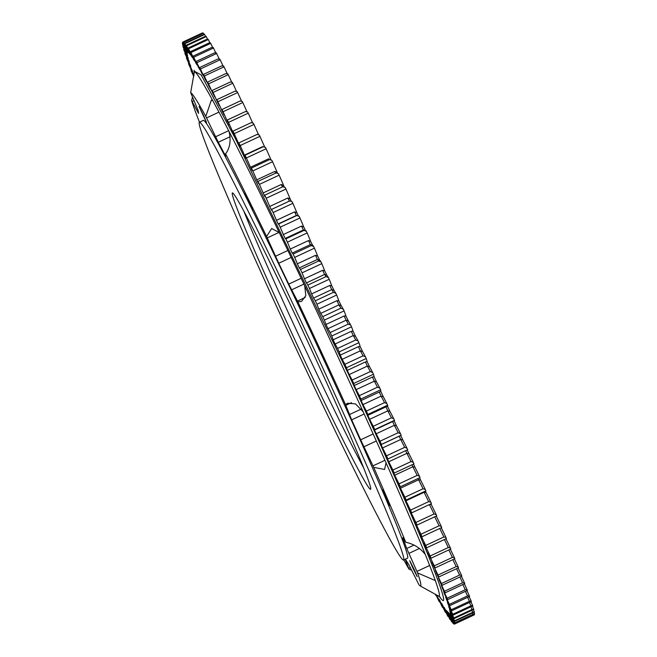 <?xml version="1.0" encoding="UTF-8"?>
<svg xmlns="http://www.w3.org/2000/svg" width="657" height="657" viewBox="0 0 657 657"><rect width="100%" height="100%" fill="white"/><g stroke="black" fill="none" stroke-linecap="round" stroke-linejoin="round"><path stroke-width="0.99" d="M448.821 549.909A70.759 2.357 65 0 1 452.394 557.407A552.192 170.861 23.9 0 0 454.406 557.727A69.018 2.3 -115 0 0 450.341 549.203M454.406 557.727A321.174 10.693 65 0 1 454.825 558.729L435.082 567.952A70.759 2.357 -115 0 1 431.928 561.99L433.135 564.297M452.854 559.649A70.759 2.357 65 0 1 456.155 566.605A552.192 189.405 24.9 0 0 458.126 566.843A69.018 2.3 -115 0 0 454.381 558.935M458.126 566.843A321.174 10.693 65 0 1 458.504 567.771L438.761 576.986A70.759 2.357 -115 0 1 435.394 570.539L436.494 572.666M456.549 568.683A70.759 2.357 65 0 1 459.563 575.08A552.192 207.341 25.9 0 0 461.493 575.228A69.018 2.3 -115 0 0 458.069 567.976M461.493 575.228A321.174 10.693 65 0 1 461.83 576.082L442.087 585.297A70.759 2.357 -115 0 1 438.515 578.374L439.5 580.303M459.875 576.994A70.759 2.357 65 0 1 462.602 582.8A552.192 224.62 27 0 0 464.491 582.874A69.018 2.3 -115 0 0 461.403 576.288M464.491 582.874A321.174 10.693 65 0 1 464.786 583.638L445.052 592.86A70.759 2.357 -115 0 1 441.282 585.477L442.153 587.21M462.832 584.558A70.759 2.357 65 0 1 465.263 589.756A552.192 241.193 28.3 0 0 467.111 589.74A69.018 2.3 -115 0 0 464.359 583.843M467.111 589.74A321.174 10.693 65 0 1 467.373 590.429L447.631 599.644A70.759 2.357 -115 0 1 443.672 591.834L444.444 593.361M465.411 591.341A70.759 2.357 65 0 1 467.538 595.915A552.192 257.002 29.7 0 0 469.353 595.817A69.018 2.3 -115 0 0 466.938 590.627M469.353 595.817A321.174 10.693 65 0 1 469.566 596.416L449.823 605.631A70.759 2.357 -115 0 1 445.701 597.41L446.349 598.732M467.612 597.328A70.759 2.357 65 0 1 469.427 601.27A552.192 272.014 31.2 0 0 471.192 601.073A69.018 2.3 -115 0 0 469.131 596.613M471.192 601.073A321.174 10.693 65 0 1 471.365 601.59L451.63 610.805A70.759 2.357 -115 0 1 447.343 602.206L447.885 603.307M469.41 602.502A70.759 2.357 65 0 1 470.921 605.803A552.192 286.165 32.8 0 0 472.646 605.508A69.018 2.3 -115 0 0 470.938 601.796M472.646 605.508A321.174 10.693 65 0 1 472.777 605.935L453.034 615.149A70.759 2.357 -115 0 1 448.6 606.189L449.035 607.076M470.814 606.854A70.759 2.357 65 0 1 472.013 609.491A552.192 299.428 34.6 0 0 473.689 609.105A69.018 2.3 -115 0 0 472.334 606.14M473.689 609.105A321.174 10.693 65 0 1 473.779 609.441L454.036 618.656A70.759 2.357 -115 0 1 449.47 609.368L449.79 610.024M471.808 610.361A70.759 2.357 65 0 1 472.703 612.324A552.192 311.763 36.5 0 0 474.338 611.848A69.018 2.3 -115 0 0 473.336 609.647M474.338 611.848A321.174 10.693 65 0 1 474.379 612.094L454.644 621.308A70.759 2.357 -115 0 1 449.955 611.716L450.16 612.143M472.408 613.014A70.759 2.357 65 0 1 472.991 614.303A552.192 323.121 38.6 0 0 474.576 613.737A69.018 2.3 -115 0 0 473.927 612.308M474.576 613.737A321.174 10.693 65 0 1 474.576 613.884L454.833 623.099A70.759 2.357 -115 0 1 450.037 613.236L450.135 613.433M472.597 614.812A70.759 2.357 65 0 1 472.868 615.42A552.192 333.485 40.8 0 0 474.411 614.755A69.018 2.3 -115 0 0 474.116 614.098M474.411 614.755A321.174 10.693 65 0 1 474.362 614.812L454.628 624.027A70.759 2.357 -115 0 1 449.741 613.917L449.725 613.893M187.442 52.494L187.401 52.404A70.759 2.357 -115 0 1 182.753 42.097L200.911 33.622A552.192 364.249 89.3 0 1 200.919 33.614A552.192 364.249 89.3 0 1 202.553 32.858A321.174 10.693 65 0 1 202.619 32.85A70.759 2.357 65 0 1 202.849 33.335M187.943 52.232L188.009 52.371A70.759 2.357 -115 0 1 183.484 42.286L201.642 33.811A552.192 373.045 86.8 0 1 203.325 33.146A321.174 10.693 65 0 1 203.432 33.228A70.759 2.357 65 0 1 204.023 34.451M188.838 52.798L189.002 53.176A70.759 2.357 -115 0 1 184.617 43.337L202.775 34.862A552.192 380.773 84.2 0 1 204.508 34.295A321.174 10.693 65 0 1 204.655 34.468A70.759 2.357 65 0 1 205.6 36.439M190.119 54.211L190.39 54.81A70.759 2.357 -115 0 1 186.153 45.259L204.311 36.784A552.192 387.392 81.4 0 1 206.084 36.307A321.174 10.693 65 0 1 206.273 36.578A70.759 2.357 65 0 1 207.571 39.28M191.787 56.453L192.156 57.282A70.759 2.357 -115 0 1 188.083 48.043L206.241 39.56A552.192 392.902 78.5 0 1 208.055 39.182A321.174 10.693 65 0 1 208.294 39.535A70.759 2.357 65 0 1 209.928 42.976M193.831 59.524L194.3 60.575A70.759 2.357 -115 0 1 190.399 51.665L208.565 43.19A552.192 397.271 75.4 0 1 210.421 42.902A321.174 10.693 65 0 1 210.692 43.354A70.759 2.357 65 0 1 212.663 47.518M196.246 63.401L196.813 64.69A70.759 2.357 -115 0 1 193.101 56.141L211.267 47.657A552.192 400.499 72.3 0 1 213.164 47.468A321.174 10.693 65 0 1 213.484 48.002A70.759 2.357 65 0 1 215.767 52.88M199.03 68.09L199.687 69.593A70.759 2.357 -115 0 1 196.18 61.429L214.338 52.954A552.192 402.569 69.1 0 1 216.284 52.856A321.174 10.693 65 0 1 216.638 53.472A70.759 2.357 65 0 1 219.241 59.048M202.175 73.568L202.923 75.292A70.759 2.357 -115 0 1 199.621 67.54L217.779 59.064A552.192 403.48 65.9 0 1 219.767 59.048A321.174 10.693 65 0 1 220.161 59.754A70.759 2.357 65 0 1 223.068 66.012M205.674 79.817L206.495 81.755A70.759 2.357 -115 0 1 203.415 74.438L221.581 65.963A552.192 403.226 62.6 0 1 223.602 66.029A321.174 10.693 65 0 1 224.029 66.825A70.759 2.357 65 0 1 227.232 73.748M209.509 86.823L210.412 88.966A70.759 2.357 -115 0 1 207.563 82.109L225.721 73.633A552.192 401.797 59.4 0 1 227.782 73.789A321.174 10.693 65 0 1 228.242 74.66A70.759 2.357 65 0 1 231.724 82.224M213.673 94.559L214.65 96.916A70.759 2.357 -115 0 1 212.03 90.535L230.196 82.051A552.192 399.218 56.2 0 1 232.291 82.289A321.174 10.693 65 0 1 232.792 83.242A70.759 2.357 65 0 1 236.528 91.422M218.149 103.009L219.192 105.563A70.759 2.357 -115 0 1 216.826 99.675L234.984 91.192A552.192 395.481 53.2 0 1 237.111 91.512A321.174 10.693 65 0 1 237.645 92.538A70.759 2.357 65 0 1 241.636 101.318M222.937 112.142L224.037 114.893A70.759 2.357 -115 0 1 221.918 109.514L240.076 101.038A552.192 390.603 50.2 0 1 242.236 101.424A321.174 10.693 65 0 1 242.803 102.525A70.759 2.357 65 0 1 247.032 111.879M228.012 121.931L229.162 124.871A70.759 2.357 -115 0 1 227.297 120.026L245.463 111.542A552.192 384.6 47.3 0 1 247.656 112.01A321.174 10.693 65 0 1 248.247 113.176A70.759 2.357 65 0 1 252.69 123.064M233.375 132.344L234.549 135.465A70.759 2.357 -115 0 1 232.956 131.17L251.122 122.687A552.192 377.488 44.6 0 1 253.339 123.22A321.174 10.693 65 0 1 253.963 124.452A70.759 2.357 65 0 1 258.603 134.849M239.008 143.349L238.622 143.53L240.199 146.659A70.759 2.357 -115 0 1 238.869 142.914L257.027 134.439A552.192 369.283 42 0 1 259.277 135.03A321.174 10.693 65 0 1 259.926 136.328A70.759 2.357 65 0 1 264.746 147.201M259.926 136.328L240.183 145.542A70.759 2.357 -115 0 1 244.437 155.126L246.071 158.403A70.759 2.357 -115 0 1 245.02 155.233L263.178 146.749A552.192 360.02 39.6 0 1 265.453 147.406A321.174 10.693 65 0 1 266.126 148.761A70.759 2.357 65 0 1 271.103 160.078M266.126 148.761L246.383 157.976A70.759 2.357 -115 0 1 250.473 167.256L252.165 170.672A70.759 2.357 -115 0 1 251.385 168.077L269.551 159.594A552.192 349.721 37.4 0 1 271.842 160.308A321.174 10.693 65 0 1 272.54 161.712A70.759 2.357 65 0 1 277.377 172.816L274.872 171.403L275.669 173.144M277.681 173.448L277.377 172.816M272.54 161.712L252.797 170.935A70.759 2.357 -115 0 1 256.715 179.878L258.456 183.426A70.759 2.357 -115 0 1 257.955 181.414L276.121 172.931A552.192 338.421 35.3 0 1 278.437 173.703A321.174 10.693 65 0 1 279.151 175.156A70.759 2.357 65 0 1 283.75 185.791L281.295 184.477L282.428 186.933M284.465 187.278L283.75 185.791M279.151 175.156L259.408 184.371A70.759 2.357 -115 0 1 263.137 192.961L264.927 196.624A70.759 2.357 -115 0 1 264.705 195.203L282.871 186.728A552.192 326.143 33.4 0 1 285.204 187.541A321.174 10.693 65 0 1 285.935 189.044A70.759 2.357 65 0 1 290.279 199.178L287.889 197.979L289.351 201.099M291.421 201.527L290.279 199.178M289.778 200.927L271.62 209.402A70.759 2.357 -115 0 0 271.555 209.411L289.712 200.935A70.759 2.357 65 0 1 289.778 200.927A552.192 312.929 31.6 0 1 291.256 201.461A552.192 312.929 31.6 0 1 292.135 201.781A69.018 2.3 -115 0 0 292.119 201.773A69.018 2.3 -115 0 0 292.102 201.773A321.174 10.693 65 0 1 292.882 203.325A70.759 2.357 65 0 1 296.956 212.934L294.623 211.858L296.332 215.48M298.483 216.038L296.956 212.934M299.198 216.391A69.018 2.3 -115 0 0 298.968 216.219L296.652 215.373A70.759 2.357 65 0 1 296.833 215.496A552.192 298.828 30 0 1 299.198 216.391A321.174 10.693 65 0 1 299.962 217.976A70.759 2.357 65 0 1 303.756 227.026L301.481 226.074L303.353 229.991M305.579 230.697L303.756 227.026M306.384 231.321A69.018 2.3 -115 0 0 305.85 230.788L303.534 229.95A70.759 2.357 65 0 1 304.002 230.393A552.192 283.865 28.5 0 1 306.384 231.321A321.174 10.693 65 0 1 307.156 232.931A70.759 2.357 65 0 1 310.662 241.406L308.453 240.577L310.375 244.609A70.759 2.357 65 0 1 310.424 244.618A70.759 2.357 65 0 1 311.27 245.57A552.192 268.097 27.2 0 1 313.66 246.531A69.018 2.3 -115 0 0 312.74 245.455L310.424 244.618M312.683 245.439L310.662 241.406M313.66 246.531A321.174 10.693 65 0 1 314.44 248.165A70.759 2.357 65 0 1 317.643 256.025L315.5 255.335L317.446 259.425A70.759 2.357 65 0 1 318.62 260.985A552.192 251.574 26 0 1 321.01 261.971A69.018 2.3 -115 0 0 319.754 260.262L317.643 256.025M321.01 261.971A321.174 10.693 65 0 1 321.799 263.629A70.759 2.357 65 0 1 324.689 270.856L322.62 270.306L324.574 274.437A70.759 2.357 65 0 1 326.02 276.597A552.192 234.327 24.9 0 1 328.418 277.591A69.018 2.3 -115 0 0 326.874 275.267L324.689 270.856M328.418 277.591A321.174 10.693 65 0 1 329.206 279.266A70.759 2.357 65 0 1 331.777 285.836L329.773 285.434L331.744 289.606A70.759 2.357 65 0 1 333.452 292.34A552.192 216.432 23.9 0 1 335.85 293.351A69.018 2.3 -115 0 0 334.027 290.419L331.777 285.836M335.85 293.351A321.174 10.693 65 0 1 336.647 295.042A70.759 2.357 65 0 1 338.889 300.939L336.951 300.676L338.922 304.873A70.759 2.357 65 0 1 340.893 308.182A552.184 197.921 23.1 0 1 343.291 309.201A69.018 2.3 -115 0 0 341.197 305.661L338.889 300.939M343.291 309.201A321.174 10.693 65 0 1 344.087 310.901A70.759 2.357 65 0 1 345.993 316.107L344.128 315.992L346.099 320.197A70.759 2.357 65 0 1 348.317 324.082A552.184 178.86 22.4 0 1 350.715 325.1A69.018 2.3 -115 0 0 348.358 320.969L345.993 316.107M350.715 325.1A321.174 10.693 65 0 1 351.511 326.8A70.759 2.357 65 0 1 353.08 331.292L351.281 331.333L353.244 335.538A70.759 2.357 65 0 1 355.716 339.973A552.184 159.306 21.7 0 1 358.106 340.991A69.018 2.3 -115 0 0 355.486 336.277L353.08 331.292M358.106 340.991A321.174 10.693 65 0 1 358.894 342.683A70.759 2.357 65 0 1 360.118 346.461L358.394 346.658L360.34 350.846A70.759 2.357 65 0 1 363.05 355.823A552.184 139.309 21.2 0 1 365.44 356.833A69.018 2.3 -115 0 0 362.565 351.552L360.118 346.461M365.44 356.833A321.174 10.693 65 0 1 366.22 358.517A70.759 2.357 65 0 1 367.091 361.564L365.44 361.908L367.362 366.08A70.759 2.357 65 0 1 370.31 371.575A552.184 118.942 20.7 0 1 372.683 372.576A69.018 2.3 -115 0 0 369.571 366.746L367.091 361.564M372.683 372.576A321.174 10.693 65 0 1 373.455 374.252A70.759 2.357 65 0 1 373.981 376.551L372.404 377.052L374.301 381.183A70.759 2.357 65 0 1 377.471 387.195A552.184 98.263 20.4 0 1 379.836 388.172A69.018 2.3 -115 0 0 376.477 381.816L373.981 376.551M379.836 388.172A321.174 10.693 65 0 1 380.592 389.831A70.759 2.357 65 0 1 380.789 391.383L379.261 392.048L381.126 396.122A70.759 2.357 65 0 1 384.509 402.626A552.184 77.321 20.1 0 1 386.858 403.579A69.018 2.3 -115 0 0 383.277 396.705L380.764 391.391M386.858 403.579A321.174 10.693 65 0 1 387.597 405.213A70.759 2.357 65 0 1 387.622 406.092L367.879 415.306A70.759 2.357 -115 0 0 367.863 414.427L387.597 405.213M389.946 411.381L387.811 410.847A70.759 2.357 65 0 1 391.408 417.819A552.184 56.19 20 0 1 393.74 418.747A69.018 2.3 -115 0 0 389.946 411.381L387.474 406.157M393.74 418.747A321.174 10.693 65 0 1 394.463 420.349A70.759 2.357 65 0 1 394.397 420.743L374.654 429.957A70.759 2.357 -115 0 0 374.72 429.571L394.463 420.349M396.458 425.793L394.348 425.317A70.759 2.357 65 0 1 398.142 432.741A552.192 34.928 19.9 0 1 400.45 433.628A69.018 2.3 -115 0 0 396.458 425.793L394.126 420.866M400.45 433.628A321.174 10.693 65 0 1 401.156 435.205A70.759 2.357 65 0 1 401.09 435.295L381.356 444.518A70.759 2.357 -115 0 0 381.413 444.419L401.156 435.205M402.79 439.903L400.721 439.484A70.759 2.357 65 0 1 404.687 447.335A552.192 13.6 19.9 0 1 406.979 448.189A69.018 2.3 -115 0 0 402.79 439.903L400.704 435.484M406.979 448.189A321.174 10.693 65 0 1 407.66 449.725L387.926 458.939A70.759 2.357 -115 0 1 387.055 458.028L388.73 461.789L406.897 453.305A70.759 2.357 65 0 1 411.036 461.567A552.192 7.728 20 0 0 413.302 462.372A69.018 2.3 -115 0 0 408.941 453.667L407.176 449.955M413.302 462.372A321.174 10.693 65 0 1 413.967 463.867L394.225 473.081A70.759 2.357 -115 0 1 393.083 471.578L394.701 475.225L412.859 466.749A70.759 2.357 65 0 1 417.162 475.389A552.192 28.99 20.2 0 0 419.404 476.153A69.018 2.3 -115 0 0 414.871 467.045L413.467 464.097M419.404 476.153A321.174 10.693 65 0 1 420.037 477.59L400.302 486.812A70.759 2.357 -115 0 1 398.889 484.718L400.433 488.241L418.599 479.766A70.759 2.357 65 0 1 423.042 488.759A552.192 50.137 20.4 0 0 425.26 489.465A69.018 2.3 -115 0 0 420.579 479.988L419.536 477.828M425.26 489.465A321.174 10.693 65 0 1 425.867 490.861L406.133 500.076A70.759 2.357 -115 0 1 404.449 497.398L405.936 500.798L424.094 492.315A70.759 2.357 65 0 1 428.676 501.636A552.192 71.087 20.8 0 0 430.861 502.293A69.018 2.3 -115 0 0 426.04 492.471L425.375 491.091M430.861 502.293A321.174 10.693 65 0 1 431.444 503.632L411.701 512.846A70.759 2.357 -115 0 1 409.754 509.594L411.167 512.846L411.578 512.657M429.432 504.568A70.759 2.357 65 0 1 434.031 513.988A552.192 91.791 21.2 0 0 436.182 514.587A69.018 2.3 -115 0 0 431.238 504.453L430.951 503.862M436.182 514.587A321.174 10.693 65 0 1 436.733 515.868L416.99 525.083A70.759 2.357 -115 0 1 414.797 521.256L416.464 524.204M434.737 516.796A70.759 2.357 65 0 1 439.09 525.781A552.192 112.175 21.8 0 0 441.208 526.306A69.018 2.3 -115 0 0 436.256 516.09M441.208 526.306A321.174 10.693 65 0 1 441.734 527.522L421.991 536.744A70.759 2.357 -115 0 1 419.544 532.367L421.088 535.176M439.747 528.45A70.759 2.357 65 0 1 443.853 536.966A552.192 132.188 22.4 0 0 445.939 537.426A69.018 2.3 -115 0 0 441.266 527.743M445.939 537.426A321.174 10.693 65 0 1 446.423 538.576L426.68 547.798A70.759 2.357 -115 0 1 423.987 542.879L425.416 545.532M444.444 539.504A70.759 2.357 65 0 1 448.288 547.519A552.192 151.775 23.1 0 0 450.341 547.913A69.018 2.3 -115 0 0 445.963 538.789M450.341 547.913A321.174 10.693 65 0 1 450.792 548.989L431.049 558.204A70.759 2.357 -115 0 1 428.126 552.759L429.44 555.247M405.377 559.173L405.443 559.271A252.608 8.41 -115 0 0 408.638 564.289L419.01 584.87A272.212 9.058 65 0 0 420.094 585.847A272.212 9.058 65 0 0 417.573 572.904L434.679 580.312L434.934 579.499A289.367 9.633 -115 0 0 425.301 554.508C420.291 548.028 413.779 543.947 405.763 542.28A272.212 9.058 65 0 0 373.693 467.357L384.6 469.451L386.053 462.815A289.367 9.633 -115 0 0 363.116 411.701L355.437 403.874L347.463 403.226L345.574 404.696A272.212 9.058 65 0 0 297.876 301.867L301.547 301.407L305.801 295.683L304.733 285.861A289.367 9.633 -115 0 0 279.225 232.529L271.645 228.521L266.602 236.495A272.212 9.058 65 0 0 225.597 153.886C230.016 147.817 231.165 140.327 229.03 131.425A289.367 9.633 -115 0 0 212.884 100.841L211.365 100.135L205.797 116.396A272.212 9.058 65 0 0 190.67 92.653L194.365 71.777A289.367 9.633 -115 0 0 194.316 71.802A289.367 9.633 -115 0 0 194.045 72.262A289.367 9.633 -115 0 0 194.144 74.126M403.825 559.895A272.212 9.058 65 0 0 408.983 569.143L411.725 570.235M321.93 353.909L324.763 360.685L317.298 344.687L321.93 353.909M249.512 202.545L252.354 209.32L244.889 193.322L249.512 202.545M203.686 115.731L206.528 122.506L199.055 106.508L203.686 115.731M414.386 569.931L417.228 576.698L412.596 567.467L409.754 560.7L414.386 569.931M387.039 499L389.88 505.775L382.407 489.777L387.039 499M199.465 122.186A272.212 9.058 65 0 1 191.614 100.578L192.526 96.99M190.67 92.653L198.315 110.893A252.608 8.41 -115 0 0 198.619 113.423L191.614 100.578M225.597 153.886L225.729 156.095L224.604 154.198A252.608 8.41 -115 0 0 218.288 142.24L205.797 116.396M297.876 301.867L288.719 284.103A252.608 8.41 -115 0 0 278.74 263.252L266.602 236.495M373.693 467.357L360.652 439.82A252.608 8.41 -115 0 0 351.676 419.831L345.574 404.696M417.573 572.904L406.749 548.488A252.608 8.41 -115 0 0 402.979 538.724L402.774 537.672L405.763 542.28M408.983 569.143L405.213 559.247M318.037 363.879A163.494 5.445 -115 0 0 232.323 192.977A163.494 5.445 -115 0 0 296.553 343.422A163.494 5.445 -115 0 0 370.647 489.26A163.494 5.445 -115 0 0 318.037 363.879M325.929 374.753A241.53 8.04 65 0 1 403.661 559.969A241.53 8.04 65 0 1 277.04 307.484A241.53 8.04 65 0 1 199.309 122.268A241.53 8.04 65 0 1 325.929 374.753M363.838 468.227A163.494 5.445 65 0 1 289.868 316.05A163.494 5.445 65 0 1 244.067 211.71M199.309 122.268L203.251 120.42A241.53 8.04 65 0 1 312.716 335.875A241.53 8.04 65 0 1 407.611 558.13L403.661 559.969M452.394 557.407L434.236 565.891A70.759 2.357 -115 0 0 429.202 555.362M456.155 566.605L437.997 575.08A70.759 2.357 -115 0 0 432.914 564.404M459.563 575.08L441.397 583.556A70.759 2.357 -115 0 0 436.289 572.756M462.602 582.8L444.436 591.284A70.759 2.357 -115 0 0 439.311 580.394M465.263 589.756L447.097 598.231A70.759 2.357 -115 0 0 441.972 587.301M467.538 595.915L449.38 604.399A70.759 2.357 -115 0 0 444.263 593.443M469.427 601.27L451.269 609.753A70.759 2.357 -115 0 0 446.185 598.806M470.921 605.803L452.763 614.279A70.759 2.357 -115 0 0 447.721 603.381M472.013 609.491L453.856 617.966A70.759 2.357 -115 0 0 448.879 607.142M472.703 612.324L454.545 620.808A70.759 2.357 -115 0 0 449.643 610.09M472.991 614.303L454.825 622.787A70.759 2.357 -115 0 0 450.012 612.217M472.868 615.42L454.701 623.904A70.759 2.357 -115 0 0 449.996 613.507M454.587 623.961L454.176 624.15A70.759 2.357 -115 0 0 449.585 613.958M453.642 623.345L453.24 623.526A70.759 2.357 -115 0 0 448.78 613.572L448.92 613.507M454.176 624.15A321.174 10.693 65 0 1 454.012 624.093A70.759 2.357 -115 0 1 449.043 613.761L448.246 612.242L448.78 613.572M448.288 547.519L430.13 556.003A70.759 2.357 -115 0 0 425.153 545.655M443.853 536.966L425.687 545.45A70.759 2.357 -115 0 0 420.792 535.307M439.09 525.781L420.932 534.256A70.759 2.357 -115 0 0 416.127 524.368M431.238 504.453L429.834 504.387M434.031 513.988L415.865 522.471A70.759 2.357 -115 0 0 411.167 512.846M426.04 492.471L424.094 492.315L423.847 491.806M428.676 501.636L410.51 510.119A70.759 2.357 -115 0 0 405.936 500.798M420.579 479.988L418.599 479.766L418.016 478.542M423.042 488.759L404.884 497.234A70.759 2.357 -115 0 0 400.433 488.241M414.871 467.045L412.859 466.749L411.939 464.811M417.162 475.389L398.996 483.864A70.759 2.357 -115 0 0 394.701 475.225M408.941 453.667L406.897 453.305L405.648 450.661M411.036 461.567L392.87 470.042A70.759 2.357 -115 0 0 388.73 461.789M404.687 447.335L386.53 455.818A70.759 2.357 -115 0 0 382.555 447.959L400.721 439.484L399.185 436.191M398.142 432.741L379.976 441.217A70.759 2.357 -115 0 0 376.19 433.792L394.348 425.317L392.631 421.564M391.408 417.819L373.242 426.303A70.759 2.357 -115 0 0 369.653 419.33L387.811 410.847L385.996 406.847M383.277 396.705L381.126 396.122L362.96 404.605L361.104 400.524A70.759 2.357 -115 0 0 360.849 399.045L380.592 389.831M384.509 402.626L366.351 411.101A70.759 2.357 -115 0 0 362.96 404.605M376.477 381.816L374.301 381.183L356.135 389.667L354.246 385.536A70.759 2.357 -115 0 0 353.712 383.466L373.455 374.252M377.471 387.195L359.313 395.67A70.759 2.357 -115 0 0 356.135 389.667M369.571 366.746L367.362 366.08L349.204 374.564L347.282 370.392A70.759 2.357 -115 0 0 346.477 367.739L366.22 358.517M370.31 371.575L352.152 380.058A70.759 2.357 -115 0 0 349.204 374.564M362.565 351.552L360.34 350.846L342.174 359.33L340.236 355.133A70.759 2.357 -115 0 0 339.152 351.906L358.894 342.683M363.05 355.823L344.892 364.298A70.759 2.357 -115 0 0 342.174 359.33M355.486 336.277L353.244 335.538L335.078 344.022L333.124 339.809A70.759 2.357 -115 0 0 331.769 336.014L351.511 326.8M355.716 339.973L337.55 348.456A70.759 2.357 -115 0 0 335.078 344.022M348.358 320.969L346.099 320.197L327.933 328.681L325.971 324.468A70.759 2.357 -115 0 0 324.344 320.115L344.087 310.901M348.317 324.082L330.159 332.557A70.759 2.357 -115 0 0 327.933 328.681M341.197 305.661L338.922 304.873L320.764 313.356L318.793 309.151A70.759 2.357 -115 0 0 316.904 304.257L336.647 295.042M340.893 308.182L322.727 316.666A70.759 2.357 -115 0 0 320.764 313.356M334.027 290.419L331.744 289.606L313.578 298.081L311.615 293.909A70.759 2.357 -115 0 0 309.472 288.48L329.206 279.266M333.452 292.34L315.286 300.824A70.759 2.357 -115 0 0 313.578 298.081M326.874 275.267L324.574 274.437L306.417 282.921L304.454 278.782A70.759 2.357 -115 0 0 302.056 272.844L321.799 263.629M326.02 276.597L307.854 285.072A70.759 2.357 -115 0 0 306.417 282.921M319.754 260.262L317.446 259.425L299.288 267.908L297.342 263.818A70.759 2.357 -115 0 0 294.697 257.388L314.44 248.165M318.62 260.985L300.454 269.469A70.759 2.357 -115 0 0 299.288 267.908M311.27 245.57L293.112 254.054A70.759 2.357 -115 0 0 292.217 253.085L310.375 244.609M304.002 230.393L285.844 238.877A70.759 2.357 -115 0 0 285.286 238.425L303.444 229.95A70.759 2.357 65 0 1 303.534 229.95M285.286 238.425A70.759 2.357 -115 0 0 285.228 238.507L283.323 234.549A70.759 2.357 -115 0 0 280.219 227.191L299.962 217.976M296.833 215.496L278.667 223.98A70.759 2.357 -115 0 0 278.404 223.848L296.562 215.373A70.759 2.357 65 0 1 296.652 215.373M278.404 223.848A70.759 2.357 -115 0 0 278.33 224.201L276.457 220.333A70.759 2.357 -115 0 0 273.14 212.54L292.882 203.325M271.555 209.411A70.759 2.357 -115 0 0 271.563 210.232L269.723 206.462A70.759 2.357 -115 0 0 266.2 198.258L285.935 189.044M269.542 159.602L268.639 158.78L269.099 159.807M187.302 52.56A70.759 2.357 -115 0 0 182.457 42.557A321.174 10.693 65 0 0 182.424 42.779A70.759 2.357 -115 0 0 187.188 53.274L187.327 53.595M187.196 53.66A70.759 2.357 -115 0 0 182.449 43.92A321.174 10.693 65 0 0 182.506 44.331A70.759 2.357 -115 0 0 187.36 54.974L187.615 55.533M187.483 55.59A70.759 2.357 -115 0 0 182.851 46.146A321.174 10.693 65 0 0 182.991 46.737A70.759 2.357 -115 0 0 187.935 57.512L188.28 58.292M188.157 58.358A70.759 2.357 -115 0 0 183.656 49.226A321.174 10.693 65 0 0 183.878 50.006A70.759 2.357 -115 0 0 188.888 60.871L189.347 61.881M189.224 61.939A70.759 2.357 -115 0 0 184.863 53.151A321.174 10.693 65 0 0 185.175 54.112A70.759 2.357 -115 0 0 190.234 65.043L190.793 66.275M190.678 66.324A70.759 2.357 -115 0 0 186.465 57.915A321.174 10.693 65 0 0 186.867 59.056A70.759 2.357 -115 0 0 191.967 70.012L192.616 71.465M192.509 71.514A70.759 2.357 -115 0 0 188.469 63.499A321.174 10.693 65 0 0 188.953 64.821A70.759 2.357 -115 0 0 193.938 75.489M193.889 75.834A70.759 2.357 -115 0 0 190.859 69.888A321.174 10.693 65 0 0 191.425 71.383A70.759 2.357 -115 0 0 193.79 76.442M436.141 595.168L435.763 595.341A70.759 2.357 -115 0 0 435.32 594.281M439.763 601.672L439.385 601.845A70.759 2.357 -115 0 0 436.412 594.889M443.023 607.372L442.646 607.553A70.759 2.357 -115 0 0 439.04 599.192L439.147 599.143M445.914 612.258L445.536 612.439A70.759 2.357 -115 0 0 441.734 603.701L441.849 603.652M448.435 616.307L448.049 616.488A70.759 2.357 -115 0 0 444.066 607.405L444.189 607.347M446.144 610.23L446.489 610.936A70.759 2.357 -115 0 0 451.564 621.604A321.174 10.693 65 0 0 451.909 622.039A70.759 2.357 -115 0 0 447.598 612.349L447.729 612.283M450.562 619.51L450.176 619.691A70.759 2.357 -115 0 0 446.021 610.287M453.24 623.526A321.174 10.693 65 0 1 452.985 623.279A70.759 2.357 -115 0 1 447.959 612.767L447.105 611.133L447.598 612.349M450.176 619.691A321.174 10.693 65 0 1 449.749 619.066A70.759 2.357 -115 0 1 444.633 608.275L444.066 607.405M448.049 616.488A321.174 10.693 65 0 1 447.532 615.675A70.759 2.357 -115 0 1 442.407 604.801L441.734 603.701M445.536 612.439A321.174 10.693 65 0 1 444.937 611.445A70.759 2.357 -115 0 1 439.812 600.506L439.04 599.192M442.646 607.553A321.174 10.693 65 0 1 441.972 606.378A70.759 2.357 -115 0 1 436.856 595.423L436.667 595.028M435.87 594.585A70.759 2.357 -115 0 0 438.63 600.506A321.174 10.693 65 0 0 439.385 601.845M382.555 447.959L380.822 444.107A70.759 2.357 -115 0 0 381.356 444.518M376.19 433.792L374.408 429.85A70.759 2.357 -115 0 0 374.654 429.957M369.653 419.33L367.83 415.314A70.759 2.357 -115 0 0 367.879 415.306M361.104 400.524L379.261 392.048M354.246 385.536L372.404 377.052M347.282 370.392L365.44 361.908M340.236 355.133L358.394 346.658M333.124 339.809L351.281 331.333M325.971 324.468L344.128 315.992M318.793 309.151L336.951 300.676M311.615 293.909L329.773 285.434M304.454 278.782L322.62 270.306M297.342 263.818L315.5 255.335M292.217 253.085L290.287 249.06A70.759 2.357 -115 0 0 287.413 242.154L307.156 232.931M290.287 249.06L308.453 240.577M283.323 234.549L301.481 226.074M276.457 220.333L294.623 211.858M269.723 206.462L287.889 197.979M263.137 192.961L281.295 184.477M256.715 179.878L274.872 171.403M250.473 167.256L268.639 158.78M244.437 155.126L262.603 146.651M238.622 143.53A70.759 2.357 -115 0 0 234.22 133.675L253.963 124.452M233.046 132.5A70.759 2.357 -115 0 0 228.505 122.391L248.247 113.176M227.724 122.071A70.759 2.357 -115 0 0 223.06 111.747L242.803 102.525M222.682 112.265A70.759 2.357 -115 0 0 217.902 101.753L237.645 92.538M217.919 103.116A70.759 2.357 -115 0 0 213.049 92.456L232.792 83.242M213.451 94.665A70.759 2.357 -115 0 0 208.507 83.874L228.242 74.66M209.304 86.913A70.759 2.357 -115 0 0 204.286 76.04L224.029 66.825M205.485 79.908A70.759 2.357 -115 0 0 200.418 68.969L220.161 59.754M202.003 73.65A70.759 2.357 -115 0 0 196.895 62.694L216.638 53.472M198.866 68.172A70.759 2.357 -115 0 0 193.741 57.216L213.484 48.002M196.082 63.483A70.759 2.357 -115 0 0 190.957 52.568L210.692 43.354M193.667 59.598A70.759 2.357 -115 0 0 188.551 48.758L208.294 39.535M191.63 56.527A70.759 2.357 -115 0 0 186.539 45.793L206.273 36.578M189.972 54.285A70.759 2.357 -115 0 0 184.913 43.682L204.655 34.468M188.69 52.872A70.759 2.357 -115 0 0 183.689 42.442L203.432 33.228M187.803 52.297A70.759 2.357 -115 0 0 182.876 42.064L202.619 32.85M182.457 42.557L182.868 42.368M232.956 131.17A321.174 10.693 65 0 1 234.22 133.675M227.297 120.026A321.174 10.693 65 0 1 228.505 122.391M221.918 109.514A321.174 10.693 65 0 1 223.06 111.747M216.826 99.675A321.174 10.693 65 0 1 217.902 101.753M212.03 90.535A321.174 10.693 65 0 1 213.049 92.456M207.563 82.109A321.174 10.693 65 0 1 208.507 83.874M203.415 74.438A321.174 10.693 65 0 1 204.286 76.04M199.621 67.54A321.174 10.693 65 0 1 200.418 68.969M196.18 61.429A321.174 10.693 65 0 1 196.895 62.694M193.101 56.141A321.174 10.693 65 0 1 193.741 57.216M190.399 51.665A321.174 10.693 65 0 1 190.957 52.568M188.083 48.043A321.174 10.693 65 0 1 188.551 48.758M186.153 45.259A321.174 10.693 65 0 1 186.539 45.793M200.919 33.614L182.753 42.097A321.174 10.693 65 0 1 182.876 42.064M435.763 595.341A321.174 10.693 65 0 1 435.123 594.166M454.545 620.808A321.174 10.693 65 0 1 454.644 621.308M453.856 617.966A321.174 10.693 65 0 1 454.036 618.656M452.763 614.279A321.174 10.693 65 0 1 453.034 615.149M451.269 609.753A321.174 10.693 65 0 1 451.63 610.805M449.38 604.399A321.174 10.693 65 0 1 449.823 605.631M447.097 598.231A321.174 10.693 65 0 1 447.631 599.644M444.436 591.284A321.174 10.693 65 0 1 445.052 592.86M441.397 583.556A321.174 10.693 65 0 1 442.087 585.297M437.997 575.08A321.174 10.693 65 0 1 438.761 576.986M434.236 565.891A321.174 10.693 65 0 1 435.082 567.952M430.13 556.003A321.174 10.693 65 0 1 431.049 558.204M425.687 545.45A321.174 10.693 65 0 1 426.68 547.798M420.932 534.256A321.174 10.693 65 0 1 421.991 536.744M415.865 522.471A321.174 10.693 65 0 1 416.99 525.083M410.51 510.119A321.174 10.693 65 0 1 411.701 512.846M404.884 497.234A321.174 10.693 65 0 1 406.133 500.076M398.996 483.864A321.174 10.693 65 0 1 400.302 486.812M392.87 470.042A321.174 10.693 65 0 1 394.225 473.081M386.53 455.818A321.174 10.693 65 0 1 387.926 458.939M379.976 441.217A321.174 10.693 65 0 1 381.413 444.419M373.242 426.303A321.174 10.693 65 0 1 374.72 429.571M366.351 411.101A321.174 10.693 65 0 1 367.863 414.427M359.313 395.67A321.174 10.693 65 0 1 360.849 399.045M352.152 380.058A321.174 10.693 65 0 1 353.712 383.466M344.892 364.298A321.174 10.693 65 0 1 346.477 367.739M337.55 348.456A321.174 10.693 65 0 1 339.152 351.906M330.159 332.557A321.174 10.693 65 0 1 331.769 336.014M322.727 316.666A321.174 10.693 65 0 1 324.344 320.115M315.286 300.824A321.174 10.693 65 0 1 316.904 304.257M307.854 285.072A321.174 10.693 65 0 1 309.472 288.48M300.454 269.469A321.174 10.693 65 0 1 302.056 272.844M293.112 254.054A321.174 10.693 65 0 1 294.697 257.388M285.844 238.877A321.174 10.693 65 0 1 287.413 242.154M278.667 223.98A321.174 10.693 65 0 1 280.219 227.191M271.62 209.402A321.174 10.693 65 0 1 273.14 212.54M264.705 195.203A321.174 10.693 65 0 1 266.2 198.258M257.955 181.414A321.174 10.693 65 0 1 259.408 184.371M251.385 168.077A321.174 10.693 65 0 1 252.797 170.935M245.02 155.233A321.174 10.693 65 0 1 246.383 157.976M238.869 142.914A321.174 10.693 65 0 1 240.183 145.542M212.884 100.841A289.367 9.633 -115 0 0 194.365 71.777M279.225 232.529A289.367 9.633 -115 0 0 229.03 131.425M363.116 411.701A289.367 9.633 -115 0 0 346.025 374.293A289.367 9.633 -115 0 0 304.733 285.861M425.301 554.508A289.367 9.633 -115 0 0 386.053 462.815M420.094 585.847L438.621 596.113A289.367 9.633 -115 0 0 434.934 579.499M192.107 101.523L194.07 100.611M197.691 112.043L198.324 111.747M206.536 117.931L218.953 112.133M215.562 136.771L228.644 130.669M218.288 142.24L230.213 136.672M224.604 154.198L225.844 153.623M267.235 237.908L279.135 232.356M275.48 256.255L287.865 250.473M278.74 263.252L291.199 257.429M288.719 284.103L301.152 278.297M291.56 289.86L303.904 284.095M297.457 301.078L305.185 297.473M345.812 405.32L351.479 402.667M349.417 414.575L361.473 408.95M351.676 419.831L364.159 414.009M360.652 439.82L373.176 433.973M363.871 446.793L376.321 440.978M372.979 465.87L384.928 460.294M406.749 548.488L414.017 545.096M408.843 553.416L419.486 548.447M416.908 571.426L429.653 565.472M408.67 568.354L410.387 567.549M194.185 71.178L201.108 74.849L235.107 138.027L348.555 374.301A295.781 9.847 65 0 1 439.541 596.696M438.621 596.113L440.28 597.32M194.185 70.217L194.045 72.262M292.119 201.773L291.256 201.461"/></g></svg>
